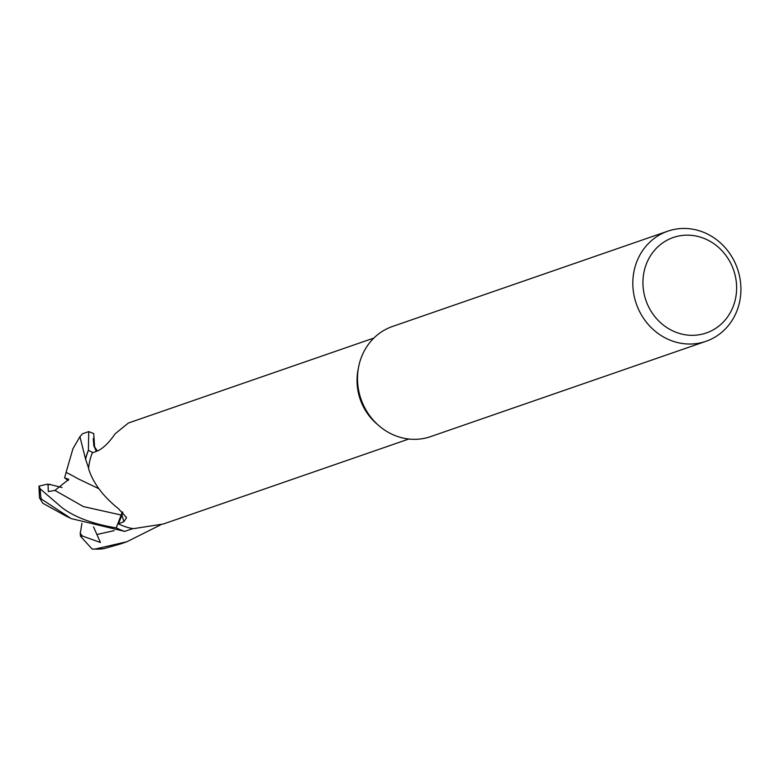 <?xml version="1.0" encoding="UTF-8"?>
<svg xmlns="http://www.w3.org/2000/svg" width="779" height="779" viewBox="0 0 779 779"><rect width="100%" height="100%" fill="white"/><g stroke="black" fill="none" stroke-linecap="round" stroke-linejoin="round"><path stroke-width="1.17" d="M66.507 516.331L42.767 503.253L39.466 497.82L71.21 518.6L124.669 531.375A58.182 53.439 -109.1 0 1 116.217 527.811L122.381 511.91M122.8 512.3A16.758 15.385 -109.1 0 1 121.894 515.289A849.86 301.337 144.9 0 1 123.91 521.687L126.568 517.626L118.408 508.658C102.955 496.262 93.003 482.922 88.553 468.637A53.42 49.067 -109.1 0 1 88.602 468.16L85.583 459.201A58.182 53.439 -109.1 0 1 88.475 450.34L92.964 452.657L88.397 450.301L88.748 431.605L93.733 433.601L94.639 447.662M705.94 341.319L430.631 436.61A58.279 53.527 -109.1 0 1 379.003 425.782L376.734 423.815A53.42 49.067 -109.1 0 1 357.834 371.018A53.42 49.067 -109.1 0 1 358.048 369.84L358.622 366.899A58.279 53.527 -109.1 0 1 392.499 326.469L667.807 231.168A58.279 53.527 -109.1 0 1 721.51 243.885A58.279 53.527 -109.1 0 1 740.05 299.603A58.279 53.527 -109.1 0 1 705.94 341.319A58.279 53.527 -109.1 0 1 652.237 328.602A58.279 53.527 -109.1 0 1 633.697 272.884A58.279 53.527 -109.1 0 1 667.807 231.168M88.748 431.605L82.603 433.728L79.925 436.649L85.583 459.201L88.602 468.16A53.42 49.067 -109.1 0 1 89.157 464.021A53.42 49.067 -109.1 0 1 92.341 452.891L98.203 450.642C103.656 447.876 109.313 442.238 115.185 433.747L128.369 423.036L373.871 338.057M123.91 521.687L118.408 523.8A53.42 49.067 -109.1 0 0 132.897 528.61A53.42 49.067 -109.1 0 0 133.355 528.688L163.317 524.004L408.819 439.025M379.003 425.782A58.279 53.527 -109.1 0 1 358.389 368.185A58.279 53.527 -109.1 0 1 358.622 366.899M735.863 296.818A50.508 46.389 -109.1 0 1 681.362 333.967A50.508 46.389 -109.1 0 1 643.688 273.663A50.508 46.389 -109.1 0 1 698.198 236.514A50.508 46.389 -109.1 0 1 735.863 296.818M88.602 468.16L85.583 459.201A58.182 53.439 -109.1 0 1 88.485 450.34L92.964 452.657M121.894 515.289L118.408 523.8M49.632 484.421L48.055 484.966L48.317 491.588L54.929 490.41L83.372 506.574L121.475 515.094L116.217 527.811A58.182 53.439 -109.1 0 0 124.669 531.375L132.897 528.61M121.475 515.094L122.42 511.939M49.652 484.431L62.028 487.527M94.425 447.273L93.246 438.46L93.85 445.968M160.64 524.871L126.87 541.756L94.921 549.088L92.234 549.146L103.685 548.708L120.872 543.83M81.941 523.254L80.266 533.459L82.535 536.098L100.452 542.496L93.529 526.886M92.234 549.146L80.451 536.215L80.198 532.7M121.436 515.094L116.188 527.889C93.09 524.053 75.105 517.373 62.242 507.85L40.274 488.939L38.95 486.125L47.207 484.197L50.333 484.431M77.958 478.715L73.022 475.95M71.532 475.141L66.157 472.386L64.599 477.878L68.776 479.358L54.929 490.41M66.196 472.425L73.012 475.94M66.098 472.337L72.914 448.821M77.958 478.725L98.923 488.754M124.484 531.414A58.279 53.527 -109.1 0 1 116.188 527.889M85.534 459.006A58.279 53.527 -109.1 0 1 88.397 450.301M68.231 480.507L64.599 477.878M97.375 450.963L93.714 445.52L96.323 451.372M97.268 534.413L114.221 530.635M80.451 536.215L82.535 536.098M47.207 484.197L48.055 484.966M103.685 548.708A58.279 53.527 -109.1 0 1 94.921 549.088M41.092 498.336A58.279 53.527 -109.1 0 1 40.274 488.939M66.371 516.292L70.042 517.996M79.935 436.649L72.661 449.23M39.466 497.82L38.95 486.125M126.87 541.756L120.735 543.878"/></g></svg>
